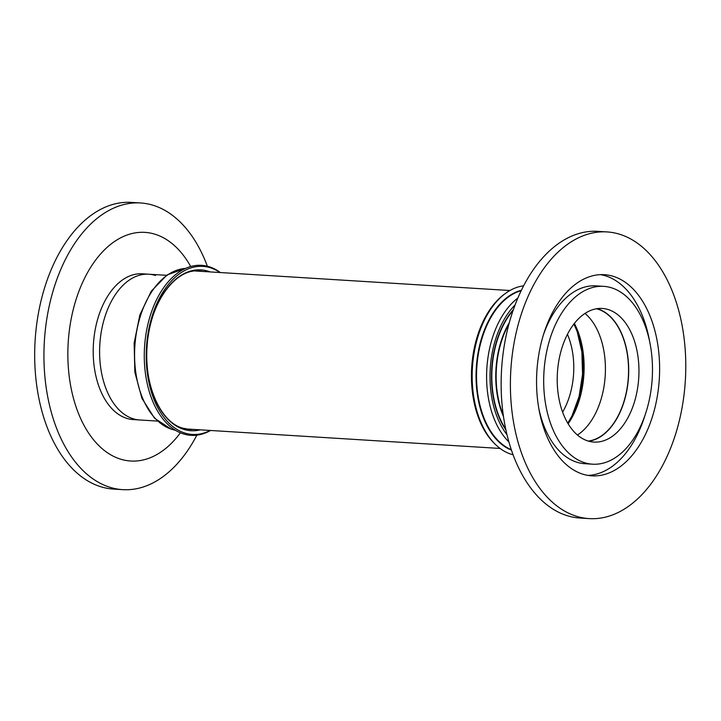 <?xml version="1.0" encoding="UTF-8"?>
<svg xmlns="http://www.w3.org/2000/svg" width="721" height="721" viewBox="0 0 721 721"><rect width="100%" height="100%" fill="white"/><g stroke="black" fill="none" stroke-linecap="round" stroke-linejoin="round"><path stroke-width="1.08" d="M155.466 275.485A73.028 44.441 93.6 0 0 148.724 274.205L142.325 273.8A73.028 44.441 93.6 0 0 93.901 338.491A73.028 44.441 93.6 0 0 126.707 418.351A73.028 44.441 93.6 0 0 133.277 419.577L157.475 421.082M190.714 266.5A114.549 69.712 93.6 0 0 155.204 234.289A114.549 69.712 93.6 0 0 70.063 325.36A114.549 69.712 93.6 0 0 120.398 459.097A114.549 69.712 93.6 0 0 180.385 432.816M207.36 266.22A143.623 87.403 93.6 0 0 153.447 205.377A143.623 87.403 93.6 0 0 140.532 202.962A143.623 87.403 93.6 0 0 45.306 330.182A143.623 87.403 93.6 0 0 109.817 487.243A143.623 87.403 93.6 0 0 122.732 489.649A143.623 87.403 93.6 0 0 196.869 435.151M140.532 202.962L131.276 202.394A143.623 87.403 93.6 0 0 36.05 329.605A143.623 87.403 93.6 0 0 100.561 486.666A143.623 87.403 93.6 0 0 113.476 489.081L122.732 489.649M562.605 412.106A60.852 37.032 93.6 0 0 567.436 334.328M513.1 454.78A85.177 51.84 -86.4 0 1 496.535 445.479A85.177 51.84 -86.4 0 1 494.561 303.992A85.177 51.84 -86.4 0 1 505.998 293.032A85.177 51.84 -86.4 0 1 523.59 285.849M496.535 445.479L495.516 444.542A84.204 51.245 -86.4 0 1 493.57 304.668A84.204 51.245 -86.4 0 1 504.871 293.844L505.998 293.032M584.983 313.428A66.702 40.592 -86.4 0 1 587.885 425.417A66.702 40.592 -86.4 0 1 577.44 435.006M596.474 308.759A66.702 40.592 -86.4 0 1 627.775 357.517A66.702 40.592 -86.4 0 1 611.02 426.85A66.702 40.592 -86.4 0 1 588.264 441.063M220.347 272.547A85.177 51.84 93.6 0 0 209.414 266.806A85.177 51.84 93.6 0 0 145.966 334.138A85.177 51.84 93.6 0 0 183.152 433.835A85.177 51.84 93.6 0 0 210.55 430.473M148.724 274.205A73.028 44.441 93.6 0 0 100.318 338.753A73.028 44.441 93.6 0 0 132.943 418.694A73.028 44.441 93.6 0 0 139.676 419.973A73.028 44.441 93.6 0 1 132.943 418.694A73.028 44.441 93.6 0 1 100.318 338.753A73.028 44.441 93.6 0 1 148.724 274.205L166.533 275.305M220.031 272.529A84.204 51.245 93.6 0 0 210.604 267.842A84.204 51.245 93.6 0 0 147.877 334.409A84.204 51.245 93.6 0 0 184.63 432.97A84.204 51.245 93.6 0 0 210.226 430.455M600.458 274.647A100.778 61.33 -86.4 0 1 635.787 302.261A100.778 61.33 -86.4 0 1 649.603 341.357M552.674 447.786A100.778 61.33 -86.4 0 1 543.111 335.887A100.778 61.33 -86.4 0 1 604.333 274.683A100.778 61.33 -86.4 0 1 643.502 302.739A100.778 61.33 -86.4 0 1 653.055 414.647A100.778 61.33 -86.4 0 1 591.842 475.851A100.778 61.33 -86.4 0 1 552.674 447.786M638.229 311.148A89.098 54.219 -86.4 0 1 646.683 410.087A89.098 54.219 -86.4 0 1 592.563 464.189A89.098 54.219 -86.4 0 1 557.937 439.377A89.098 54.219 -86.4 0 1 549.483 340.447A89.098 54.219 -86.4 0 1 603.603 286.345A89.098 54.219 -86.4 0 1 638.229 311.148M592.563 464.189L584.857 463.711A89.098 54.219 -86.4 0 1 550.222 438.9A89.098 54.219 -86.4 0 1 538.857 408.699M597.069 308.669A66.945 40.736 -86.4 0 1 617.996 326.46A66.945 40.736 -86.4 0 1 625.431 396.847A66.945 40.736 -86.4 0 1 588.841 441.225M567.923 423.443A66.945 40.736 -86.4 0 1 561.569 349.108A66.945 40.736 -86.4 0 1 602.233 308.453A66.945 40.736 -86.4 0 1 628.252 327.091A66.945 40.736 -86.4 0 1 634.597 401.426A66.945 40.736 -86.4 0 1 593.933 442.081A66.945 40.736 -86.4 0 1 567.923 423.443M589.183 518.606L579.936 518.038A143.623 87.403 -86.4 0 1 524.113 478.05A143.623 87.403 -86.4 0 1 510.486 318.565A143.623 87.403 -86.4 0 1 597.727 231.351L606.983 231.919A143.623 87.403 -86.4 0 1 662.806 271.907A143.623 87.403 -86.4 0 1 676.433 431.392A143.623 87.403 -86.4 0 1 589.183 518.606A143.623 87.403 -86.4 0 1 533.369 478.618A143.623 87.403 -86.4 0 1 519.742 319.142A143.623 87.403 -86.4 0 1 606.983 231.919M543.445 334.769A89.098 54.219 -86.4 0 1 595.897 285.867L603.603 286.345M645.007 415.287A100.778 61.33 -86.4 0 1 587.994 475.409M511.441 450.093A81.545 49.632 -86.4 0 1 476.653 388.574A81.545 49.632 -86.4 0 1 497.481 306.93A81.545 49.632 -86.4 0 1 521.364 290.293M511.297 449.67A81.302 49.479 -86.4 0 1 477.095 388.105A81.302 49.479 -86.4 0 1 497.905 307.137A81.302 49.479 -86.4 0 1 521.166 290.698M508.9 441.928A81.302 49.479 -86.4 0 1 507.972 307.768A81.302 49.479 -86.4 0 1 517.831 298.088M507.016 434.745A78.868 48.001 -86.4 0 1 510.747 309.796A78.868 48.001 -86.4 0 1 515.064 304.983M505.727 429.085A76.093 46.306 -86.4 0 1 511.811 311.968A76.093 46.306 -86.4 0 1 513.1 310.436M505.926 429.977A76.426 46.514 -86.4 0 1 511.595 311.706A76.426 46.514 -86.4 0 1 513.397 309.57M503.294 415.17A73.028 44.441 -86.4 0 1 508.963 323.945M503.492 416.567A73.181 44.54 -86.4 0 1 509.332 322.584M573.916 323.981L577.458 332.255A71.848 43.729 -86.4 0 1 572.303 415.395A71.848 43.729 -86.4 0 1 567.76 423.173L572.303 415.395M574.358 323.414A71.082 43.26 -86.4 0 1 568.13 423.786M577.151 331.408A74.759 45.495 -86.4 0 1 571.888 416.206L579.107 396.406L582.55 374.298L581.874 351.938L577.151 331.399M185.423 268.428A81.302 49.479 93.6 0 0 135.061 343.421A81.302 49.479 93.6 0 0 171.688 429.292A81.302 49.479 93.6 0 0 175.374 430.239L171.319 429.229L154.573 418.261L141.947 398.398L134.854 372.252L134.133 343.178L139.847 314.933L151.293 291.158L167.11 274.908L185.45 268.419M202.962 271.475A79.355 48.298 93.6 0 0 199.212 270.997C175.167 268.14 149.436 303.631 147.12 346.017C143.776 384.708 160.513 422.064 182.422 428.076L189.371 429.401A79.355 48.298 93.6 0 0 193.165 429.392M210.135 271.916A80.572 49.037 93.6 0 0 208.387 271.294A80.572 49.037 93.6 0 0 148.355 334.995A80.572 49.037 93.6 0 0 183.54 429.31A80.572 49.037 93.6 0 0 200.339 429.842M195.517 271.006L509.918 290.527M185.712 428.932L500.113 448.453"/></g></svg>
